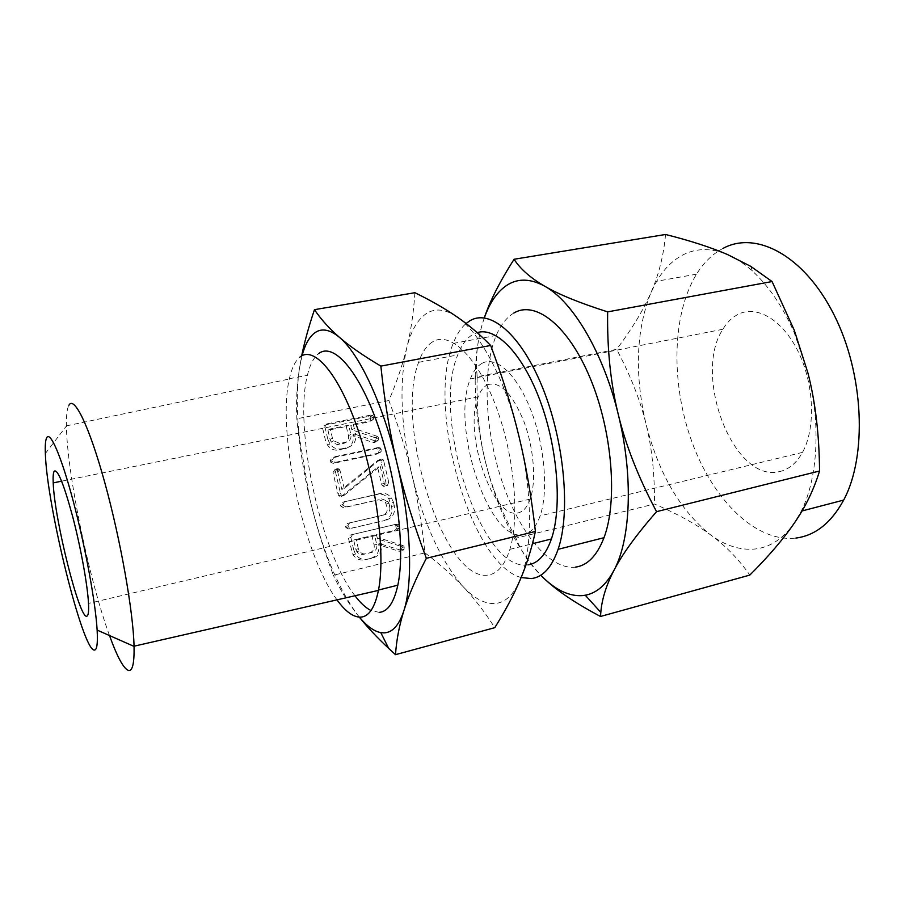 <?xml version="1.0" encoding="UTF-8"?>
<svg xmlns="http://www.w3.org/2000/svg" width="905" height="905" viewBox="0 0 905 905"><rect width="100%" height="100%" fill="white"/><g stroke="black" fill="none" stroke-linecap="round" stroke-linejoin="round"><path stroke-width="0.68" stroke-dasharray="4.53 3.39" d="M330.087 460.826L330.687 462.172L333.176 463.394L376.966 454.061L378.482 452.794L377.702 449.106L375.688 448.688L331.897 457.941L330.087 460.826L332.44 459.717L333.04 461.075L335.551 462.297L333.176 463.394M341.4 496.438L377.611 467.297L381.593 484.198L382.283 485.668L384.58 486.8L386.096 483.202L381.152 462.263L380.496 460.758L377.702 460.487L341.807 489.413L337.644 471.652L336.547 469.978L334.76 469.695L333.029 472.636L338.006 493.87L338.787 495.85L340.755 496.664L344.138 495.307L341.717 496.2M345.461 526.427L345.97 527.66L348.527 528.961L383.788 520.76C390.157 518.361 392.759 513.61 391.594 506.517L388.811 498.836C385.813 495.08 382.068 493.587 377.566 494.368L342.282 502.286L340.484 505.205L341.027 506.483L343.572 507.75L378.935 499.752L385.394 502.173L387.102 507.558C387.691 511.517 386.186 514.108 382.6 515.318L347.26 523.486L345.461 526.427L347.905 525.703L348.425 526.948L350.993 528.26L348.527 528.961M371.084 558.261C377.351 555.749 379.885 550.975 378.663 543.939L378.878 544.855L398.539 551.134L399.863 551.281L401.3 549.901L401.435 547.548L400.18 546.077L377.487 538.916L376.48 534.651L394.874 530.307L396.447 529.006L395.655 525.273L393.675 524.877L350.144 535.081L348.357 538.079L352.973 554.652C355.891 558.86 359.749 560.591 364.545 559.844L373.663 557.729C379.976 555.195 382.521 550.398 381.288 543.328L378.663 543.939M414.909 292.711C413.574 313.119 410.836 331.592 406.707 348.12C402.623 364.681 396.695 382.148 388.901 400.53C398.8 426.922 406.515 451.867 412.047 475.351C417.612 498.712 421.911 524.549 424.954 552.853L333.379 575.263C323.153 548.011 315.234 522.264 309.612 498.022C304.725 477.161 300.879 454.593 298.084 430.294L296.851 418.789C296.003 401.718 296.897 384.749 299.521 367.86C296.682 386.967 296.569 409.66 299.182 435.961L309.612 498.022C321.637 548.453 337.497 587.255 357.192 614.416L359.613 617.414M388.901 400.53L296.851 418.789M345.348 448.688C351.649 446.391 354.206 441.764 352.995 434.796L353.21 435.701L372.917 442.455L374.24 442.635L375.688 441.323L375.835 438.993L374.58 437.522L351.83 429.807L350.823 425.565L369.297 421.821L370.858 420.576L370.088 416.877L368.097 416.436L324.409 425.248L322.61 428.144L325.472 440.384L327.587 445.181C330.517 449.038 334.25 450.667 338.798 450.068L347.78 447.523C354.115 445.215 356.672 440.554 355.461 433.54L352.995 434.796M379.274 612.368L370.993 610.536M354.975 595.75C320.415 551.586 293.774 428.427 307.372 375.337C309.883 364.817 313.616 357.599 318.571 353.685M302.044 355.71L299.521 367.86L301.67 355.903M336.988 599.857C303.447 555.003 276.885 432.205 289.306 379.003L289.374 378.697C291.693 368.154 295.234 360.948 299.974 357.056M359.568 617.425L357.192 614.416C347.724 602.142 339.782 589.098 333.379 575.263M109.494 635.548C89.142 579.981 66.947 472.783 66.416 426.04L66.416 425.87C66.246 415.508 67.072 408.653 68.882 405.282M424.954 552.853C439.796 564.143 452.647 575.535 463.496 587.051C474.288 598.397 484.707 611.938 494.775 627.674M519.085 436.844C532.955 493.508 532.604 552.027 519.866 580.524C513.407 595.06 505.092 602.73 494.945 603.533C484.797 604.042 474.31 598.556 463.496 587.051C441.131 561.541 423.97 524.3 412.047 475.351C400.779 426.255 398.992 383.844 406.707 348.12C410.768 331.513 417.148 320.121 425.836 313.933C434.649 307.96 444.909 308.854 456.629 316.626C479.65 331.818 505.612 380.01 519.085 436.844M432.511 341.909C426.64 345.631 421.99 352.43 418.596 362.328C394.433 424.83 443.812 582.469 488.146 575.048C497.592 573.747 504.832 565.184 509.877 549.358C520.104 516.71 514.063 453.122 495.227 404.388C476.46 355.484 449.502 330.992 432.511 341.909M487.524 384.772C499.854 380.926 511.913 393.008 523.724 421.006C533.837 447.556 536.507 481.336 530.183 499.096C527.332 507.038 523.361 511.619 518.282 512.841C492.92 520.613 463.122 432.183 478.179 396.843C480.487 390.722 483.598 386.695 487.524 384.772M528.068 564.844C481.087 573.023 431.165 417.25 457.726 354.93C461.482 345.077 466.494 338.278 472.772 334.511L477.161 332.61M482.342 363.165C477.32 365.858 473.326 371.118 470.362 378.935C450.317 425.836 489.051 543.249 523.52 534.663C530.602 533.237 536.133 526.981 540.104 515.884C548.554 491.913 544.799 446.029 530.952 410.395C517.151 374.647 496.268 355.642 482.342 363.165M521.122 577.537C470.08 563.589 426.289 407.68 453.179 343.436C456.55 334.669 460.837 328.029 466.075 323.504M779.341 471.629C788.708 469.616 796.434 463.202 802.509 452.387C815.462 429.049 814.376 386.39 799.364 354.104C784.443 321.716 758.842 305.415 739.928 313.515C733.129 316.411 727.439 321.66 722.869 329.262C692.37 375.089 733.57 483.157 779.341 471.629M544.029 578.419C531.201 566.259 521.834 552.853 515.929 538.204L654.485 503.995C677.087 513.735 695.809 524.04 710.651 534.923C680.232 510.624 658.704 473.7 646.057 424.128C634.394 374.353 636.023 330.506 650.944 292.609L656.679 281.263C663.67 269.328 672.302 260.606 682.585 255.086C696.183 247.947 711.24 247.8 727.778 254.656C736.025 258.242 744.204 263.672 752.304 270.968C768.56 285.742 782.508 306.218 794.138 332.395L808.029 373.313C821.039 424.264 817.769 478.474 801.264 511.155L794.601 522.671C783.56 538.407 770.494 547.174 755.415 548.973C740.369 550.489 725.448 545.806 710.651 534.923C725.459 545.613 738.514 558.996 749.826 575.082M513.893 313.028C506.63 317.35 500.737 324.827 496.234 335.461C481.958 369.659 484.91 429.818 501.834 480.736C518.701 531.586 549.086 570.06 575.297 567.152M515.929 538.204C501.223 511.031 490.906 484.899 484.956 459.808C497.298 509.956 516.144 548.668 541.495 575.942M484.333 317.881L482.625 323.074C477.738 339.511 475.261 358.459 475.193 379.93C475.216 405.904 478.474 432.533 484.956 459.808C478.926 434.853 476.347 407.16 477.195 376.729L616.633 349.341C630.48 375.405 640.288 400.338 646.057 424.128C651.928 447.771 654.734 474.39 654.485 503.995M723.615 248.072C712.914 253.615 703.886 262.314 696.511 274.181C671.68 314.793 670.899 383.969 691.873 441.731C712.778 499.39 755.37 542.695 795.902 538.068M477.195 376.729L476.765 371.367C475.702 355.665 477.648 339.567 482.625 323.074L484.299 317.881M665.56 234.474C663.614 255.651 658.738 275.03 650.944 292.609C643.285 310.223 631.848 329.126 616.633 349.341M381.288 543.328L381.503 544.244L378.878 544.855M381.503 544.244L402.601 550.715L399.863 551.281M402.601 550.715L404.037 549.324L401.3 549.901M404.037 549.324L404.184 546.959L401.435 547.548M404.184 546.959L403.641 545.851L400.904 546.439M403.641 545.851L400.18 546.077M402.917 545.477L380.1 538.283L377.487 538.916M380.1 538.283L379.093 533.984L376.48 534.651M379.093 533.984L394.874 530.307M397.578 529.617L399.15 528.305L396.447 529.006M399.15 528.305L399.229 525.997L396.526 526.71M399.229 525.997L398.358 524.561L395.655 525.273M398.358 524.561L393.675 524.877M396.367 524.165L350.144 535.081M352.611 534.414L350.823 537.423L348.357 538.079M350.823 537.423L353.731 549.833L351.242 550.41M353.731 549.833L355.473 554.098C358.403 558.328 362.272 560.071 367.102 559.313L364.545 559.844M367.102 559.313L373.663 557.729M358.357 548.735L356.163 539.391L374.534 535.059L376.718 544.346C377.351 548.283 375.903 550.907 372.374 552.231L365.812 553.815C363.12 554.267 360.948 553.317 359.296 550.987L358.357 548.735L355.846 549.324L353.674 540.036L371.944 535.715L374.116 544.957C374.738 548.871 373.301 551.484 369.794 552.797L363.267 554.369C360.586 554.81 358.425 553.883 356.774 551.552L355.846 549.324M356.163 539.391L353.674 540.036M374.534 535.059L371.944 535.715M365.812 553.815L363.267 554.369M372.374 552.231L369.794 552.797M376.718 544.346L374.116 544.957M350.993 528.26L383.788 520.76M386.435 520.013C392.838 517.603 395.451 512.83 394.275 505.691L391.594 506.517M394.275 505.691L393.449 502.207L390.768 503.056M393.449 502.207L391.469 497.965C388.46 494.187 384.693 492.682 380.179 493.463L377.566 494.368M380.179 493.463L342.282 502.286M344.703 501.427L342.905 504.368L340.484 505.205M342.905 504.368L343.448 505.646L346.004 506.924L343.572 507.75M346.004 506.924L378.935 499.752M381.548 498.893L388.041 501.325L388.935 503.214L386.277 504.051M388.935 503.214L389.761 506.732L387.102 507.558M389.761 506.732C390.349 510.714 388.845 513.316 385.236 514.549L382.6 515.318M385.236 514.549L347.26 523.486M349.715 522.751L347.905 525.703M344.138 495.307L341.83 496.087M344.251 495.193L380.213 466.245L377.611 467.297M380.213 466.245L384.218 483.247L381.593 484.198M384.218 483.247L384.908 484.718L387.216 485.861L384.58 486.8M387.216 485.861L388.731 482.241L386.096 483.202M388.731 482.241L383.765 461.188L381.152 462.263M383.765 461.188L383.109 459.661L381.22 459.061L378.618 460.159M381.22 459.061L378.041 460.317M380.632 459.231L377.702 460.487M380.292 459.401L377.374 460.792M379.976 459.706L344.228 488.485L341.807 489.413M344.228 488.485L340.031 470.611L337.644 471.652M340.031 470.611L338.934 468.937L336.547 469.978M338.934 468.937L337.146 468.643L334.76 469.695M337.146 468.643L335.404 471.607L333.029 472.636M335.404 471.607L340.404 492.965L338.006 493.87M340.404 492.965L341.196 494.956L343.176 495.77L340.755 496.664M343.176 495.77L343.821 495.544M335.551 462.297L379.557 452.93L376.966 454.061M379.557 452.93L381.084 451.652L378.482 452.794M381.084 451.652L381.152 449.4L378.55 450.543M381.152 449.4L380.292 447.952L377.702 449.106M380.292 447.952L378.279 447.523L375.688 448.688M378.279 447.523L334.262 456.821L331.897 457.941M334.262 456.821L332.44 459.717M355.461 433.54L355.676 434.457L353.21 435.701M355.676 434.457L376.819 441.436L374.24 442.635M376.819 441.436L378.267 440.113L375.688 441.323M378.267 440.113L378.414 437.782L375.835 438.993M378.414 437.782L377.871 436.674L375.292 437.896M377.871 436.674L374.58 437.522M377.147 436.301L354.285 428.529L351.83 429.807M354.285 428.529L353.278 424.264L350.823 425.565M353.278 424.264L371.842 420.497L369.297 421.821M371.842 420.497L373.414 419.253L370.858 420.576M373.414 419.253L373.505 416.979L370.948 418.314M373.505 416.979L372.634 415.531L370.088 416.877M372.634 415.531L370.631 415.09L368.097 416.436M370.631 415.09L326.716 423.936L324.409 425.248M326.716 423.936L324.918 426.843L322.61 428.144M324.918 426.843L327.802 439.163L325.472 440.384M327.802 439.163L329.929 443.993C332.87 447.873 336.626 449.502 341.185 448.903L338.798 450.068M341.185 448.903L347.78 447.523M332.44 438.212L330.268 428.947L348.697 425.203L350.869 434.423C351.491 438.314 350.031 440.871 346.502 442.07L339.907 443.439L333.606 440.792L332.44 438.212L330.099 439.445L327.938 430.226L346.276 426.493L348.425 435.667C349.047 439.536 347.599 442.07 344.081 443.269L337.52 444.627L331.253 442.002L330.099 439.445M330.268 428.947L327.938 430.226M348.697 425.203L346.276 426.493M339.907 443.439L337.52 444.627M346.502 442.07L344.081 443.269M350.869 434.423L348.425 435.667M401.266 550.557L398.539 551.134M375.485 441.255L372.917 442.455M289.374 378.697L307.372 375.337M299.182 435.961L298.084 430.294M66.416 425.87L289.306 379.003M45.363 453.496L66.416 426.04M530.183 499.096L88.509 603.431M478.179 396.843L61.63 481.177M418.596 362.328L457.726 354.93M509.877 549.358L532.457 543.724M802.509 452.387L540.104 515.884M722.869 329.262L470.362 378.935M453.179 343.436L496.234 335.461M696.511 274.181L656.679 281.263M475.193 379.93L476.765 371.367M802.034 510.952L801.264 511.155M752.304 270.968L750.788 266.387M794.138 332.395L794.296 330.268M395.904 525.59L398.607 524.877M352.973 554.652L355.473 554.098M356.774 551.552L359.296 550.987M388.811 498.836L391.469 497.965M341.027 506.483L343.448 505.646M385.394 502.173L388.041 501.325M345.97 527.66L348.425 526.948M382.283 485.668L384.908 484.718M380.496 460.758L383.109 459.661M337.203 470.611L339.59 469.571M338.787 495.85L341.196 494.956M330.687 462.172L333.04 461.075M327.587 445.181L329.929 443.993M331.253 442.002L333.606 440.792"/><path stroke-width="1.36" d="M318.571 353.685C333.04 342.022 358.323 369.5 377.611 424.287C396.956 478.892 405.485 549.72 397.838 585.173C393.992 602.572 387.804 611.633 379.274 612.368M370.993 610.536C365.79 607.911 360.45 602.979 354.975 595.75M359.613 617.414C366.978 626.226 374.036 631.305 380.801 632.629L384.082 632.867C392.51 632.595 399.116 625.185 403.89 610.66C413.314 582.164 411.074 522.128 396.978 463.326C383.211 404.365 359.376 353.832 339.545 337.429C329.454 329.047 320.89 327.757 313.843 333.56C308.763 337.87 304.838 345.246 302.044 355.71M299.974 357.056C313.82 345.461 338.447 373.222 357.554 428.393C376.718 483.372 385.575 554.561 378.505 590.037L378.437 590.399C374.862 607.583 368.991 616.497 360.835 617.131C353.459 617.38 345.506 611.622 336.988 599.857M301.67 355.903C304.453 342.147 308.718 326.728 314.465 309.657C321.037 319.408 329.397 328.662 339.545 337.429C349.488 346.095 363.256 355.654 380.858 366.118C384.535 401.141 389.908 433.54 396.978 463.326C403.958 492.965 413.743 524.629 426.346 558.306C415.927 578.453 408.438 595.909 403.89 610.66C399.263 625.479 396.469 640.152 395.496 654.666L388.72 648.444C377.012 637.459 367.294 627.12 359.568 617.425M68.882 405.282C74.097 395.304 89.199 425.814 104.912 483.066C120.637 540.138 133.307 612.052 134.042 646.193L134.053 646.396C134.359 662.867 132.605 670.91 128.782 670.526C123.895 669.225 117.469 657.562 109.494 635.548M395.496 654.666L494.775 627.674C505.137 611.101 513.497 595.377 519.866 580.524C526.235 565.84 531.416 549.482 535.409 531.45L426.346 558.306M535.409 531.45C531.473 497.015 526.031 465.475 519.085 436.844C512.253 408.313 502.784 377.86 490.668 345.472L380.858 366.118M490.668 345.472C479.74 334.262 468.383 324.646 456.629 316.626C444.898 308.56 430.995 300.584 414.909 292.711L314.465 309.657M94.437 650.062C96.959 650.028 97.853 643.365 97.129 630.084C95.579 602.662 85.285 546.53 73.316 501.461C61.348 456.267 50.216 430.769 46.698 437.703C45.465 440.056 45.024 445.328 45.363 453.496C46.675 504.888 82.819 651.679 94.437 650.062M54.221 471.188C57.671 468.903 63.836 484.118 72.728 516.823C80.805 547.683 87.593 585.241 88.509 603.431C88.905 611.554 88.339 615.807 86.823 616.181C79.493 619.654 54.345 518.904 53.203 482.885C52.909 476.584 53.248 472.682 54.221 471.188M477.161 332.61C495.929 326.581 522.751 353.685 540.24 401.141C557.785 448.461 562.197 507.705 551.405 538.984C545.851 554.765 538.068 563.385 528.068 564.844M466.075 323.504L469.537 321.004C489.594 308.175 521.099 334.058 542.729 387.985C564.448 441.708 570.727 512.716 558.102 549.324C551.745 567.446 542.83 577.198 531.359 578.578L521.122 577.537M575.297 567.152C587.436 565.568 597.006 555.749 603.997 537.694C617.877 501.223 612.334 431.119 590.23 378.301C568.227 325.302 535.33 300.087 513.893 313.028M656.555 511.664C636.362 534.787 622.154 554.358 613.941 570.399C606.316 585.026 601.938 599.008 600.807 612.368L600.524 616.463C575.523 603.262 556.699 590.569 544.029 578.419C556.903 590.592 569.618 596.327 582.175 595.637L585.275 595.219C596.565 593.16 606.124 584.89 613.941 570.399C630.864 539.391 633.523 475.691 618.262 414.411C625.751 445.351 638.523 477.772 656.555 511.664L819.545 471.007C819.263 434.943 815.416 402.374 808.029 373.313L794.296 330.268L772.067 281.546L750.788 266.387L727.778 254.656C711.262 247.495 690.526 240.775 665.56 234.474L514.063 259.26C520.409 269.09 530.703 278.118 544.946 286.342C530.749 278.536 518.146 278.118 507.151 285.086C497.399 291.478 489.786 302.417 484.333 317.881M541.495 575.942L544.029 578.419M600.524 616.463L749.826 575.082C768.752 556.19 783.673 538.713 794.601 522.671C805.541 506.811 813.855 489.582 819.545 471.007M795.902 538.068C815.258 535.568 831.186 522.909 843.675 500.08C867.386 455.95 864.015 374.195 834.15 315.031C804.432 255.629 756.603 230.662 723.615 248.072M607.651 311.874C607.085 349.16 610.615 383.335 618.262 414.411C603.511 352.939 572.842 301.591 544.946 286.342C558.849 294.476 579.754 302.994 607.651 311.874L772.067 281.546M484.299 317.881C489.944 301.06 499.865 281.523 514.063 259.26M378.505 590.037L397.838 585.173M380.801 632.629L388.72 648.444M134.042 646.193L378.437 590.399M97.129 630.084L134.053 646.396M61.63 481.177L53.203 482.885M532.457 543.724L551.405 538.984M558.102 549.324L603.997 537.694M585.275 595.219L600.807 612.368M843.675 500.08L802.034 510.952"/></g></svg>
